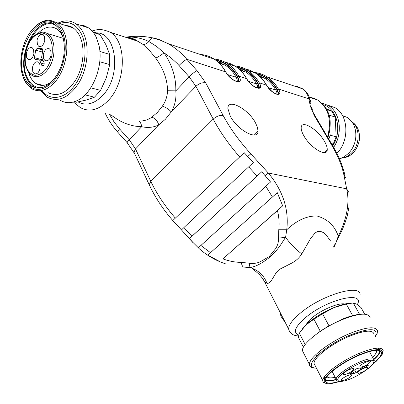 <?xml version="1.0" encoding="UTF-8"?>
<svg xmlns="http://www.w3.org/2000/svg" width="404" height="404" viewBox="0 0 404 404"><rect width="100%" height="100%" fill="white"/><g stroke="black" fill="none" stroke-linecap="round" stroke-linejoin="round"><path stroke-width="0.61" d="M306.232 324.654C307.272 322.357 309.656 319.716 313.388 316.741C322.079 309.752 336.673 303.51 343.44 303.828L345.011 303.98M330.613 241.052L325.871 234.593L323.493 232.598L320.17 231.245L317.019 231.75L314.873 233.179L310.489 238.673L301.793 253.934C299.223 257.999 295.657 261.166 291.112 263.438L279.124 269.544L276.033 272.947L272.104 279.361C270.261 282.457 268.534 283.744 266.918 283.229L264.57 281.765L262.933 278.992M333.962 247.49L335.628 242.986L333.603 246.844M335.411 244.223L338.259 236.239M335.714 243.132L338.572 237.274L338.264 236.239C334.815 225.861 327.72 219.109 316.983 215.978C306.767 215.781 296.688 220.382 286.739 229.77L285.608 237.264C289.895 243.425 295.289 248.98 301.793 253.934M282.643 205.828L222.912 258.873C229.073 261.156 235.209 262.332 241.324 262.398C241.784 265.236 242.572 266.791 243.703 267.064L250.359 267.635C249.738 267.039 249.485 265.574 249.601 263.236C253.247 263.731 256.656 263.312 259.838 261.979L269.241 256.575L275.75 248.495C277.679 245.359 278.624 241.915 278.583 238.158L285.608 237.264L281.856 243.041C278.846 247.889 274.821 252.591 269.776 257.156C264.388 261.529 259.383 264.585 254.767 266.327L250.359 267.635C258.469 270.291 263.989 275.488 266.918 283.229M338.264 236.239C347.036 218.367 349.839 202.561 346.667 188.825L268.317 173.023C282.982 190.678 289.123 209.6 286.744 229.78L278.78 229.765C279.523 223.629 279.073 217.231 277.437 210.56L282.669 205.808L277.27 192.647L207.797 255.111L219.741 261.57M192.865 242.334L189.451 238.618L261.752 171.766L270.539 181.992L198.354 247.768L192.865 242.334L199.505 248.95C207.272 255.666 215.887 260.61 225.351 263.777L225.109 263.696M338.84 236.784L342.486 229.29L344.93 222.963L347.253 216.069L349.041 206.56M348.652 192.127L346.667 188.825L343.814 174.589C341.9 165.403 337.683 155.277 331.164 144.203L314.327 115.655L310.358 106.227L308.893 98.874C310.545 100.167 311.136 101.788 310.671 103.732M255.495 122.856L257.393 127.174L257.999 130.825C258.611 141.344 237.547 130.492 230.265 116.115L227.912 108.585C227.396 97.753 248.319 108.898 255.495 122.856M303.848 135.779C310.595 148.096 327.311 157.838 327.23 149.692C327.346 147.495 326.417 144.693 324.442 141.284C317.766 129.26 301.177 119.367 301.182 127.709C301.101 129.815 301.99 132.507 303.848 135.779M265.347 175.705L268.317 173.023L250.808 153.833C239.289 141.127 230.073 128.356 223.17 115.524L205.727 82.896C202.389 82.275 199.116 83.416 195.915 86.32L189.183 76.841L177.093 63.383L170.811 57.641L164.019 52.843C172.175 64.872 176.109 77.548 175.816 90.87C176.482 98.323 175.028 105.217 171.453 111.555L195.915 86.32L213.206 119.109C216.504 116.211 219.827 115.019 223.17 115.524M222.912 258.873L277.437 210.56M192.784 242.415L172.897 220.453L244.183 152.677L172.897 220.453M126.851 37.011L128.477 36.966C135.901 37.022 142.708 38.552 148.899 41.551C146.783 43.672 144.804 44.622 142.971 44.41L134.628 39.289L130.325 37.718L126.836 37.011C135.305 35.85 143.632 36.092 151.818 37.744L154.005 38.016L159.454 39.683L168.029 43.637C175.028 47.586 181.31 52.813 186.875 59.322C184.694 60.327 182.088 62.383 179.048 65.488M244.183 152.677L253.358 162.575L248.682 166.857L257.075 176.048L191.935 236.274L183.916 227.548L248.682 166.857M261.752 171.766L257.075 176.048M254.52 72.483C259.045 72.947 263.282 74.442 267.226 76.957C271.69 79.846 275.412 83.86 278.406 88.991L308.893 98.874C307.752 94.536 305.818 91.243 303.081 89.006L296.395 86.097L294.036 85.966M270.428 182.093L198.374 247.753M189.451 238.618L191.935 236.274M176.154 224.144L181.472 229.937L183.916 227.548M117.65 132.047L117.62 132.012C117.423 131.588 118.079 130.563 119.589 128.927L114.1 121.963L109.489 114.377M167.983 43.632L160.055 40.072L151.818 37.744L148.899 41.551L156.732 46.531L164.019 52.843C160.863 55.292 158.095 57.04 155.712 58.085C163.398 68.63 167.357 79.507 167.584 90.728L175.816 90.87L189.183 76.841C192.238 73.755 194.834 71.685 196.97 70.629L205.727 82.896M296.395 86.097L298.657 87.517M167.584 90.728C167.286 96.531 165.549 101.667 162.373 106.146C165.741 107.232 168.71 109.141 171.281 111.868L165.423 119.23L158.777 124.831C153.788 127.437 148.081 128.068 141.668 126.715C130.775 126.472 120.468 122.457 110.752 114.67M138.749 41.556L132.502 38.784L125.987 37.4M142.971 44.41L149.515 50.576L155.712 58.085M149.727 185.815L133.987 152.288L135.517 148.955L158.777 124.831C157.449 120.862 155.146 118.306 151.879 117.155C148.167 119.806 143.819 121.124 138.83 121.114C140.294 121.831 141.238 123.7 141.668 126.715L129.26 139.744C127.74 141.365 127.063 142.37 127.23 142.763L134.562 153.515M347.177 375.755L350.677 374.654L351.763 375.089C351.349 376.366 349.384 377.866 345.864 379.588L342.385 380.694L341.269 380.25C341.688 378.977 343.658 377.477 347.177 375.755M352.854 368.458L349.298 369.559C345.703 371.316 343.698 372.857 343.269 374.175L344.4 374.644L347.94 373.538C351.531 371.781 353.535 370.241 353.949 368.918L352.854 368.458M369.402 361.004L365.913 362.08C362.272 363.868 360.247 365.423 359.833 366.756L360.898 367.206L364.373 366.12C368.009 364.337 370.029 362.777 370.433 361.444L369.402 361.004M366.948 367.302L363.514 368.377C359.944 370.125 357.959 371.645 357.55 372.927L358.606 373.357L362.024 372.276C365.59 370.524 367.569 369.004 367.968 367.716L366.948 367.302M355.409 369.322L349.657 373.766L353.889 373.554L356.126 372.538L360.822 369.125L366.297 366.751L368.685 365.014L366.822 365.388L361.242 368.004L357.671 368.302L355.409 369.322M364.509 367.458L364.11 366.711M360.822 369.125L360.262 368.084M341.501 158.166C350.627 157.353 356.53 151.601 359.212 140.915C360.328 132.229 357.873 125.836 351.844 121.735M33.512 49.409L33.901 53.823C32.668 58.418 30.689 60.246 27.962 59.312L26.699 57.706L26.321 53.323C27.548 48.722 29.532 46.894 32.28 47.844L33.512 49.409M44.768 40.637L44.364 36.198L43.167 34.678C40.344 33.684 38.294 35.537 37.027 40.243L37.42 44.652L38.648 46.213C41.45 47.197 43.491 45.339 44.768 40.637M51.167 54.964L50.752 50.47L49.5 48.894C46.637 47.879 44.571 49.732 43.299 54.444L43.703 58.913L44.985 60.529C47.829 61.524 49.889 59.671 51.167 54.964M40.137 68.13L39.738 63.66L38.456 62.039C35.673 61.08 33.668 62.903 32.441 67.508L32.825 71.947L34.143 73.609C36.905 74.558 38.905 72.73 40.137 68.13M41.885 48.637L37.178 48.354L35.693 50.157L34.436 57.641L34.946 59.484L39.612 59.913L41.536 65.039L42.491 66.034C44.046 65.433 44.526 64.145 43.935 62.171L41.582 57.545L42.748 50.596L42.253 48.763L41.885 48.637L42.198 48.727M41.036 63.165L44.208 63.994M39.612 59.913L43.011 60.797M352.626 315.62L346.294 304.035L333.8 307.631L322.569 313.792L313.928 319.16L305.914 324.962L302.227 329.068M351.515 303.096C346.874 303.217 340.971 304.727 333.8 307.631C322.463 312.459 313.171 318.236 305.914 324.962L299.339 333.169L305.171 344.541M322.569 313.792L328.952 325.811L330.982 324.962M319.392 331.987L320.241 331.189L313.928 319.16M328.952 325.811L320.241 331.189M361.242 314.246C356.141 314.403 349.531 316.145 341.42 319.473M364.701 314.186L361.05 307.59L356.54 304.071L353.288 302.955L359.56 314.342M353.288 302.955L346.294 304.035M299.339 333.169L298.263 337.067M298.233 337.072L303.429 347.233M370.12 317.579C368.291 312.449 358.974 313.13 342.168 319.64C321.907 327.856 301.581 343.991 302.434 350.723L303.793 353.384M375.407 336.542L377.144 333.462L377.538 330.942C375.836 326.018 366.549 326.886 349.677 333.542C329.316 341.935 308.727 357.969 309.434 364.453C309.54 367.034 311.863 368.251 316.408 368.105M316.388 368.059C301.202 368.196 322.68 346.273 349.879 335.153C370.251 327.467 378.755 327.912 375.377 336.487M373.978 333.951C372.493 329.608 364.307 330.381 349.42 336.269C331.512 343.668 313.383 357.772 314.029 363.464L315.15 365.655M382.739 352.813L383.194 350.632C381.856 346.526 373.7 347.501 358.737 353.561C342.339 360.494 325.084 372.948 323.119 379.043L322.786 380.548C322.776 382.017 323.74 382.931 325.685 383.28M340.057 381.487L330.921 383.669C325.543 384.214 323.402 382.841 324.503 379.558C326.437 373.649 343.173 361.595 359.06 354.869C376.589 347.98 384.285 347.864 382.134 354.515L376.533 361.035L373.064 363.913M373.624 362.989C379.028 358.545 381.699 355.081 381.644 352.591C380.406 348.768 372.806 349.687 358.838 355.353C342.057 362.433 324.877 375.468 325.331 380.492C325.685 383.664 330.225 383.982 338.956 381.447M373.892 359.585C378.003 355.974 380.184 353.061 380.427 350.849M380.27 349.748L377.639 348.122M324.634 376.417L324.17 378.225L324.523 379.518M325.346 380.26C327.321 381.29 330.952 381.098 336.249 379.689M373.68 359.388C377.947 355.555 379.911 352.596 379.583 350.515M325.538 379.371C327.083 380.81 330.644 380.815 336.209 379.401M372.564 357.333C375.387 354.555 376.75 352.344 376.659 350.707L376.568 350.253M327.008 376.715C328.124 378.013 330.846 378.215 335.174 377.321M74.356 101.752L76.381 102.232L86.496 100.015L94.465 97.197L85.087 94.874M94.465 97.197L100.586 90.365L106.292 77.831L109.726 64.6L109.62 54.389L105.959 44.819L100.081 34.658L93.93 31.729M100.586 90.365L90.764 87.84M60.282 100.313C65.539 103.399 71.281 103.444 77.502 100.455C92.491 93.602 103.626 65.963 99.101 45.955L96.238 37.224C94.263 33.158 91.733 30.063 88.658 27.937L84.34 25.8L79.674 25.028M71.387 26.866L70.791 27.149M109.726 64.6L99.758 61.716M109.62 54.389L99.879 51.454M100.081 34.658L93.39 32.517M40.94 90.905L47.349 97.273C58.565 102.707 69.21 97.687 79.285 82.219C87.865 67.377 89.653 46.096 83.466 33.189C81.492 29.073 78.972 25.947 75.891 23.806C71.175 20.665 66.029 20.074 60.449 22.033L58.014 23.084M59.509 23.558L59.615 23.523C68.963 20.574 76.275 24.134 81.547 34.199C88.042 47.697 85.168 70.644 75.189 84.699C65.286 98.879 50.657 101.419 42.435 91.264M47.97 92.597C57.858 97.409 67.236 93.006 76.103 79.386C83.648 66.332 85.249 47.621 79.825 36.234C78.083 32.562 75.836 29.78 73.094 27.881L69.276 26.002L65.145 25.351M41.102 84.85L41.375 85.36M22.705 75.7L23.871 78.942L26.134 83.194L31.598 88.663C39.188 92.88 47.01 90.622 55.06 81.886C66.15 69.483 70.321 44.819 63.615 31.184C61.878 27.462 59.635 24.639 56.898 22.725L50.167 20.256C44.879 19.897 39.749 22.134 34.779 26.962M53.823 80.85C43.031 91.819 33.678 92.253 25.775 82.148L23.578 78.022C17.731 64.827 21.462 42.566 31.583 30.416C37.047 23.821 42.885 20.7 49.091 21.048C54.666 21.654 59.009 25.194 62.12 31.664C68.609 44.895 64.569 68.806 53.823 80.85M61.342 32.598L58.555 27.992L55.055 24.674C37.218 10.948 12.928 53.656 24.306 77.149C26.058 81.234 28.447 84.244 31.472 86.173L35.037 87.729L38.895 88.143L42.92 87.385L46.96 85.471L50.874 82.451L54.515 78.432L57.742 73.548L60.428 67.978L62.479 61.928L63.802 55.626L64.357 49.308L64.12 43.218L63.1 37.577L61.342 32.598M52.57 23.311C34.638 18.241 16.519 56.944 26.492 77.694C28.245 81.775 30.633 84.779 33.658 86.703L36.416 88.016M57.201 26.472C39.956 12.388 15.812 54.07 27.002 77.083C30.335 84.512 35.294 88.047 41.885 87.693M62.756 36.36L60.171 32.042L57.025 29.073C50.874 25.371 44.541 26.78 38.026 33.31M28.548 72.281L29.724 75.649C31.28 79.25 33.391 81.901 36.062 83.608C39.36 85.633 42.981 85.921 46.925 84.487L51.283 82.068M326.679 109.565L331.689 111.156L326.195 108.696M328.119 112.746L329.295 115.196L335.224 117.029L331.689 111.156M323.432 104.793C337.249 108.56 342.526 131.037 332.75 145.824M329.644 131.244L330.204 135.173L336.143 136.83L335.224 117.029M336.143 136.83L333.199 144.077L332.245 144.93M329.295 115.196L329.22 116.246M330.204 135.173L328.831 139.178M321.746 103.035L328.311 105.5C340.304 112.211 343.132 133.598 333.623 147.354M331.447 143.612L333.199 144.077M327.578 105.075L334.972 107.656C348.566 115.074 349.733 140.688 336.87 153.429M342.471 115.564L347.046 117.352C353.657 121.781 356.535 128.77 355.687 138.325C354.853 144.152 352.515 149.116 348.682 153.212L344.087 156.883L339.436 158.853M351.879 121.781C360.757 128.29 360.045 146.066 350.536 153.899C347.783 156.292 344.784 157.706 341.552 158.146M357.343 304.591C365.176 290.663 328.316 298.879 306.56 316.751C295.258 326.296 292.587 332.366 298.551 334.966M289.506 331.497L288.648 329.129C288.633 324.841 292.839 319.251 301.268 312.363C322.422 294.864 359.888 283.896 360.11 294.425M278.583 238.158L278.78 229.765M241.324 262.398L249.601 263.236M281.416 315.696L280.29 312.681M277.715 94.349L278.487 93.001L277.28 89.395L278.406 88.991C284.118 98.389 271.629 94.511 266.463 85.118L259.211 82.77C264.979 92.39 251.783 88.294 246.597 78.679L238.936 76.199C244.758 86.057 230.8 81.719 225.599 71.872L186.875 59.322L196.97 70.629M265.832 186.289L272.422 197.066M210.534 252.707L200.904 245.455M283.669 319.327L283.184 319.655L280.977 316.307L279.81 311.736M343.814 174.589L345.774 177.871M214.039 59.035C218.877 59.383 223.397 60.918 227.598 63.645C232.128 66.635 235.911 70.821 238.936 76.199L237.734 76.619C232.179 67.034 224.735 61.484 215.403 59.964M258.373 88.208L259.216 86.724L259.413 87.562C260.954 89.547 251.95 87.582 246.819 78.881L246.597 78.679C243.577 73.351 239.804 69.2 235.285 66.226L230.159 63.554L224.7 61.994M237.946 81.714L238.86 80.083L237.734 76.619L237.431 76.927L238.552 80.391L238.097 81.699M168.029 43.632L214.216 59.151C218.771 62.171 222.564 66.413 225.599 71.872L225.841 72.099C232.3 82.542 241.047 82.325 239.052 81.042L238.86 80.083L237.774 81.724M225.78 71.988C222.725 66.478 218.867 62.201 214.216 59.151C209.934 56.353 205.318 54.803 200.374 54.5M247.763 156.439L250.808 153.833M176.094 224.25C164.559 211.646 155.591 198.455 149.202 184.668L150.828 181.401L213.206 119.109C219.862 131.659 228.669 144.243 239.628 156.858M344.94 175.336C342.703 165.514 338.507 155.449 332.351 145.142L331.164 144.203M332.128 144.768L315.544 116.665L314.327 115.655M310.358 106.227C312.019 107.52 312.62 109.146 312.151 111.1M234.83 65.933C239.506 66.347 243.88 67.862 247.95 70.483L255.227 72.927C259.711 75.846 263.459 79.911 266.463 85.118L266.66 85.294C271.039 91.253 274.796 94.263 277.932 94.329L278.487 93.001L278.189 93.289L276.982 89.683L277.28 89.395C271.968 80.512 264.888 75.205 256.045 73.467M234.916 65.988C239.547 66.413 243.89 67.907 247.945 70.483C252.444 73.422 256.202 77.517 259.211 82.77L258.045 83.184C252.611 73.962 245.354 68.534 236.274 66.892M266.615 85.219C263.59 79.967 259.792 75.871 255.227 72.927L250.233 70.331L244.915 68.776M258.196 88.213L259.216 86.724L258.045 83.184L257.747 83.477L258.913 87.022L258.499 88.198M119.589 128.927L129.26 139.744L135.517 148.955L150.828 181.401C156.717 193.804 164.867 206.02 175.275 218.044M230.194 64.519L227.73 63.691M220.352 62.64L218.68 62.676M209.11 57.434L206.626 56.6M277.821 94.344L278.189 93.289L277.538 94.354M250.152 71.225L247.915 70.463M240.451 69.337L239.34 69.342M216.206 60.56C225.063 62.307 232.138 67.761 237.431 76.927L236.224 77.346C237.305 79.351 237.512 80.77 236.85 81.613M221.468 63.12L219.119 63.1M162.373 106.146L157.459 112.388L151.879 117.155M256.919 74.089C265.256 76.033 271.948 81.234 276.982 89.683L275.856 90.087C272.978 85.133 269.387 81.27 265.09 78.492L258.595 75.417M276.659 94.213C277.2 93.385 276.932 92.011 275.856 90.087L268.266 87.648M241.612 69.816L239.799 69.766M237.113 67.503C245.708 69.357 252.586 74.684 257.747 83.477L256.58 83.891C257.661 85.855 257.904 87.254 257.303 88.087M227.482 74.538L236.224 77.346C233.315 72.159 229.674 68.13 225.301 65.256L217.706 61.792M223.892 64.377L222.19 64.221M138.799 41.587L110.368 32.295C127.048 42.157 126.114 82.209 108.519 100.243C98.924 110.045 89.552 112.509 80.401 107.626L73.427 102.03M327.503 136.931C331.982 120.533 328.73 108.242 317.761 100.056L313.63 98.122L309.212 97.187M244.127 71.074L242.198 70.877M248.445 81.275L256.58 83.891C253.687 78.825 250.071 74.876 245.733 72.053L238.703 68.781M78.088 101.924C86.133 106.222 94.359 104.03 102.767 95.359C122.447 75.296 116.307 30.199 94.889 32.997M373.276 363.575L374.256 360.439C374.149 359.262 372.927 358.742 370.589 358.883C360.888 359.065 335.28 374.331 336.209 379.316L336.497 380.209M370.332 360.328C362.787 361.499 354.217 365.357 344.617 371.907C336.643 378.25 335.603 381.396 341.491 381.346C354.747 380.477 384.502 359.02 370.332 360.328M365.832 365.888L366.297 366.751M356.126 372.538L354.677 369.852M352.712 371.291L353.889 373.554M349.99 373.902L349.783 373.508M31.825 75.285C39.441 80.734 51.404 70.028 53.601 55.318C54.964 45.066 53.015 37.845 47.758 33.643C43.647 32.214 43.97 31.148 36.981 33.84C31.037 37.663 27.159 44.137 25.346 53.267L24.917 60.969L25.624 65.7L28.043 71.543L30.164 74.089L31.825 75.285M25.503 53.267C24.174 65.908 27.341 73.26 35.007 75.326C43.258 74.705 48.929 67.938 52.03 55.02C53.308 41.981 50.015 34.613 42.147 32.921C33.951 33.941 28.406 40.723 25.503 53.267M37.178 48.354L42.789 50.01M43.496 65.549L41.536 65.039M42.602 59.868L34.436 57.641M35.693 50.157L42.501 52.066M298.304 335.931C293.057 335.684 289.84 333.416 288.648 329.129L264.58 281.775C264.07 280.376 262.332 277.952 259.338 274.503L252.293 268.443M284.825 321.599L283.189 319.66M214.13 59.09C218.917 59.454 223.407 60.974 227.598 63.645L235.285 66.231C239.895 69.225 243.723 73.412 246.768 78.785M312.59 111.423L315.297 116.251M254.601 72.528C259.085 73.003 263.297 74.482 267.226 76.957L303.081 89.006M253.601 135.037L257.999 130.825M323.922 152.662L327.23 149.692M127.23 142.763L117.62 132.012C112.63 126.391 108.519 120.19 105.282 113.403M303.167 89.072C306.909 91.794 309.191 95.435 310.025 100M217.615 61.711L225.301 65.256L219.271 63.246M327.917 137.633C331.538 124.195 332.583 111.014 317.761 100.056L309.242 97.273M258.52 75.356L265.09 78.492L260.191 76.866M238.623 68.715L245.733 72.053L240.294 70.245M110.368 32.295C99.384 27.654 96.788 30.022 92.067 30.926M332.118 371.438L336.209 379.316C336.426 380.952 337.966 381.664 340.835 381.447M369.408 351.546L373.695 359.409M341.425 381.391L344.016 380.911M351.596 374.781L351.763 375.089M353.778 368.594L353.949 368.918M370.271 361.151L370.433 361.444M367.817 367.433L367.968 367.716M63.297 38.355L47.758 33.643M29.366 59.691L27.962 59.312M40.067 46.617L38.648 46.213M46.48 60.938L44.985 60.529M35.623 73.988L34.143 73.609M42.622 66.034L42.092 65.903M35.431 59.61L34.946 59.484M298.228 336.997L303.444 347.203M302.434 350.723L309.434 364.453M382.32 349.046L383.194 350.632M314.029 363.464L322.786 380.548M380.826 351.106L381.644 352.591M324.17 378.225L324.659 379.184M376.412 350.263L376.659 350.707M315.837 354.586L316.645 356.151M99.238 34.052L93.036 32.062M88.658 27.937L75.891 23.806M59.615 23.523L60.449 22.033M73.094 27.881L56.898 22.725M25.775 82.148L26.134 83.194M49.091 21.048L50.167 20.251M33.658 86.703L31.472 86.173M46.925 84.487L46.182 85.931M43.132 85.355L36.062 83.608M328.311 105.5L334.972 107.656M342.703 115.988L347.046 117.352"/></g></svg>

